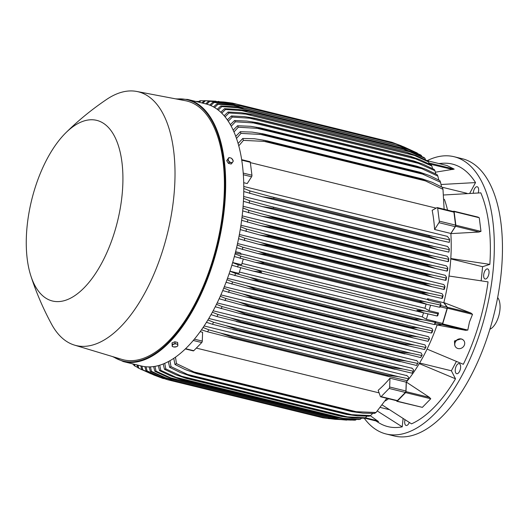 <?xml version="1.0" encoding="UTF-8"?>
<svg xmlns="http://www.w3.org/2000/svg" width="528" height="528" viewBox="0 0 528 528"><rect width="100%" height="100%" fill="white"/><g stroke="black" fill="none" stroke-linecap="round" stroke-linejoin="round"><path stroke-width="0.79" d="M459.439 371.6A5.188 2.468 -76.2 0 0 459.169 363.627A5.188 2.468 -76.2 0 0 456.416 365.739A5.188 2.468 -76.2 0 0 456.694 373.712A5.188 2.468 -76.2 0 0 459.439 371.6M478.223 192.905A5.188 2.468 -76.2 0 0 478.203 187.651A5.188 2.468 -76.2 0 0 477.206 186.754A5.188 2.468 -76.2 0 0 473.293 193.05M364.188 418.196A142.738 67.881 -76.2 0 0 379.295 431.468A142.738 67.881 -76.2 0 0 386.159 433.996A142.738 67.881 -76.2 0 0 484.15 318.925A142.738 67.881 -76.2 0 0 460.97 159.245A142.738 67.881 -76.2 0 0 454.106 156.724A142.738 67.881 -76.2 0 0 427.139 160.664L446.998 165.535L454.192 169.125L435.369 172.201M375.857 420.915L378.748 422.73A135.168 64.284 -76.2 0 0 402.237 426.842L403.062 418.763M469.808 193.189L475.523 182.589A135.168 64.284 -76.2 0 0 442.325 163.284L438.92 163.555M481.166 280.777L482.599 266.706L489.839 264.37A135.168 64.284 -76.2 0 0 480.81 192.852L444.022 194.971M442.147 324.568A0.865 0.409 103.8 0 0 442.669 323.915L447.388 308.18A0.865 0.409 103.8 0 0 447.348 307.243L443.83 302.564A122.41 58.219 103.8 0 1 443.784 302.722L447.011 307.078A1.3 0.62 -76.2 0 1 447.071 308.484L442.589 323.413A1.3 0.62 -76.2 0 1 441.811 324.403L437.158 324.826A122.41 58.219 103.8 0 1 437.105 324.977A122.41 58.219 103.8 0 1 427.079 349.107L463.327 364.3A135.168 64.284 -76.2 0 0 478.764 324.628A135.168 64.284 -76.2 0 0 488.05 281.879L449.005 276.019A122.41 58.219 103.8 0 1 443.83 302.564L470.87 313.012L472.52 314.345L469.451 322.034L467.801 330.073L465.67 330.337L437.105 324.977L442.147 324.568L465.67 330.337M382.43 405.101L411.51 423.852A135.168 64.284 -76.2 0 0 455.506 378.8L451.374 370.788L456.37 361.522M488.994 273.108A5.188 2.468 -76.2 0 0 487.582 268.924A5.188 2.468 -76.2 0 0 483.694 274.817A5.188 2.468 -76.2 0 0 485.107 279.002A5.188 2.468 -76.2 0 0 488.994 273.108M404.956 419.925A5.188 2.468 -76.2 0 0 406.144 425.469A5.188 2.468 -76.2 0 0 406.864 425.429A5.188 2.468 -76.2 0 0 409.279 422.532M386.159 433.996L394.291 435.989A142.738 67.881 -76.2 0 0 492.281 320.918A142.738 67.881 -76.2 0 0 469.102 161.238A142.738 67.881 -76.2 0 0 462.238 158.717L454.106 156.724M489.885 329.234A17.299 8.23 -76.2 0 0 498.597 316.49A17.299 8.23 -76.2 0 0 497.647 297.568M441.071 184.49L475.523 182.589M466.983 193.314L442.094 187.216M437.323 207.596A1.3 0.62 103.8 0 1 437.672 208.184L439.309 221.14A1.3 0.62 103.8 0 1 438.953 222.677L434.59 229.482A122.41 58.219 -76.2 0 0 432.168 210.309L437.052 207.643A1.3 0.62 103.8 0 1 437.323 207.596L453.585 211.583A1.3 0.62 -76.2 0 1 453.935 212.164L455.572 225.119A1.3 0.62 -76.2 0 1 455.215 226.664L450.853 233.468A122.41 58.219 103.8 0 1 450.859 233.614L455.605 226.255L479.127 232.023L450.859 233.614A122.41 58.219 103.8 0 1 450.793 258.509L489.839 264.37M482.599 266.706L450.767 258.905M451.374 370.788L419.615 363.007M455.506 378.8L419.258 363.601A122.41 58.219 103.8 0 1 406.322 382.074L429.515 397.399L405.992 391.637A0.865 0.409 103.8 0 1 405.629 392.601L430.769 398.759L422.374 407.359L396.937 401.32A0.865 0.409 103.8 0 1 396.746 401.102L396.601 400.706M388.859 409.55L380.563 407.517M402.237 426.842L377.434 411.074M429.205 163.944L452.76 169.521M428.835 162.855L429.053 162.961A0.865 0.409 103.8 0 1 429.231 163.753M417.655 153.47L404.897 147.398L395.927 143.972L403.96 146.929L417.245 153.014A138.415 65.828 -76.2 0 0 417.047 152.915M213.51 106.94L216.968 103.759L231.119 104.577L240.709 105.937L217.991 104.267L214.592 107.567M395.934 143.972L240.709 105.937M404.118 146.995L400.811 145.695M401.313 145.814L391.901 142.283L236.683 104.247L213.985 102.511L210.791 105.587M234.617 104.966L227.588 103.244M209.675 105.125L212.923 102.148L227.575 103.006L236.623 104.227L391.835 142.263A142.091 67.577 -76.2 0 1 391.901 142.283M216.968 103.759A138.415 65.828 103.8 0 1 217.483 104.009A138.415 65.828 103.8 0 1 217.991 104.267M404.897 147.398L232.056 105.046M212.923 102.148A138.415 65.828 103.8 0 1 213.985 102.511M217.199 109.309L220.849 105.937L234.531 106.709L244.563 108.181A142.091 67.577 103.8 0 1 244.622 108.22L221.826 106.597L218.242 110.101M408.309 149.536L399.841 146.256A142.091 67.577 -76.2 0 0 399.782 146.216L408.256 149.279L420.413 154.843A138.415 65.828 -76.2 0 1 421.39 155.496L408.269 149.523L236.392 107.408M399.782 146.216L244.563 108.181M399.841 146.256L244.622 108.22M220.849 105.937A138.415 65.828 103.8 0 1 221.826 106.597M421.667 156.367L421.39 155.496M477.233 216.988L479.259 217.741L480.982 231.389L478.883 232.023M444.398 199.307A122.41 58.219 103.8 0 1 447.533 210.098M453.229 211.497L453.71 211.226A0.865 0.409 103.8 0 1 453.889 211.193A0.865 0.409 103.8 0 1 454.126 211.583L455.849 225.232A0.865 0.409 103.8 0 1 455.605 226.255M450.853 233.468L434.59 229.482M450.793 258.509A122.41 58.219 103.8 0 1 449.005 276.019M430.597 305.204L428.967 310.629L424.941 308.253A122.41 58.219 -76.2 0 0 426.103 304.148M438.517 313.117L437.732 315.724L437.151 315.988A138.415 65.828 -76.2 0 0 437.488 314.866A138.415 65.828 -76.2 0 0 437.824 313.751L438.544 312.972L428.967 310.629M427.99 313.896L426.367 319.301L422.248 316.873A122.41 58.219 -76.2 0 0 423.548 312.853M442.589 323.413L435.818 321.757L434.953 324.317L434.392 324.568L419.635 321.136L414.143 318.958A142.091 67.577 -76.2 0 0 414.183 318.826L423.278 319.829L435.125 322.364L435.844 321.625L426.367 319.301M437.151 315.988L424.215 313.012L416.909 310.233L425.561 311.124L437.824 313.751M424.941 308.253L241.989 263.419M425.561 311.124L252.721 268.772C257.149 269.894 260.139 271.036 261.69 272.197L252.938 271.042L231.851 265.247M232.637 262.621L238.26 264.845A138.415 65.828 103.8 0 1 237.923 265.967A138.415 65.828 103.8 0 1 237.587 267.082M238.26 264.845L252.721 268.772M423.469 312.827L253.79 271.247M422.248 316.873L239.395 272.059M427.528 298.736L428.65 300.254L427.337 299.482A122.41 58.219 -76.2 0 0 427.528 298.736L443.784 302.722M440.946 304.359L440.24 307.006L439.652 307.276A138.415 65.828 -76.2 0 0 440.26 304.999L440.946 304.359L440.477 303.151L428.65 300.254M439.652 307.276L427.145 304.399L419.384 301.508A142.091 67.577 -76.2 0 0 419.417 301.369C421.291 301.138 424.017 301.442 427.588 302.287M235.052 253.862L240.695 256.1L255.677 260.165L427.555 302.28L440.26 304.999M255.677 260.165C259.736 261.195 262.574 262.251 264.205 263.333L419.417 301.369M264.205 263.333A142.091 67.577 103.8 0 1 264.165 263.472L254.951 262.205L234.346 256.535M419.384 301.508L264.165 263.472M426.413 304.214L255.796 262.409M240.695 256.1A138.415 65.828 103.8 0 1 240.088 258.37M232.663 262.522L241.6 264.713L243.256 259.195M229.97 271.174L238.999 273.385L240.649 267.881M229.951 271.24L235.561 273.464L249.553 277.259L258.971 280.79A142.091 67.577 103.8 0 1 258.925 280.922L250.708 279.761L229.211 273.867M423.278 319.829L249.553 277.259M414.183 318.826L258.971 280.79M414.143 318.958L258.925 280.922M235.561 273.464A138.415 65.828 103.8 0 1 234.821 275.662M420.242 321.301L251.566 279.965M434.392 324.568A138.415 65.828 -76.2 0 0 435.125 322.364M437.158 324.826L434.966 324.291M454.648 344.302L454.45 340.956L461.056 338.897M455.644 347.008A5.188 4.62 -38.9 0 1 455.585 346.929A5.188 4.62 -38.9 0 1 455.011 342.388A5.188 4.62 -38.9 0 1 459.023 338.95A5.188 4.62 -38.9 0 1 463.663 340.415A5.188 4.62 -38.9 0 1 463.723 340.494M455.129 342.54A5.188 4.62 141.1 0 0 455.704 347.087A5.188 4.62 141.1 0 0 460.343 348.546A5.188 4.62 141.1 0 0 464.363 345.114A5.188 4.62 141.1 0 0 463.789 340.567A5.188 4.62 141.1 0 0 459.149 339.108A5.188 4.62 141.1 0 0 455.129 342.54M427.079 349.107A122.41 58.219 103.8 0 1 419.258 363.601M388.615 398.746A122.41 58.219 103.8 0 1 385.295 400.884M429.304 397.274L430.769 398.759M405.629 392.601L397.234 401.201A0.865 0.409 103.8 0 1 396.937 401.32M405.992 391.637L406.322 382.074A122.41 58.219 103.8 0 1 406.237 382.173L405.913 390.991L389.651 387.011A1.3 0.62 103.8 0 1 389.11 388.456L381.143 396.62A1.3 0.62 103.8 0 1 380.695 396.805A1.3 0.62 103.8 0 1 380.404 396.475L378.18 390.271A122.41 58.219 -76.2 0 0 389.974 378.187L406.237 382.173M380.695 396.805L396.957 400.792A1.3 0.62 -76.2 0 0 397.399 400.607L405.372 392.443A1.3 0.62 -76.2 0 0 405.913 390.991M389.974 378.187L389.651 387.011M370.267 415.708L378.503 421.562L364.426 418.117M388.898 141.544L232.492 103.118L222.994 102.016L209.807 101.33L206.851 104.168M205.702 103.864L208.699 101.119L223.905 102.003L232.366 103.092A142.091 67.577 103.8 0 1 232.492 103.118M208.699 101.119A138.415 65.828 103.8 0 1 209.807 101.33M226.67 102.914L222.994 102.016M225.938 102.221L205.458 100.729L202.891 103.178M201.835 102.92L204.303 100.67A138.415 65.828 103.8 0 1 205.458 100.729M204.303 100.67L215.932 101.171M219.166 101.581L218.262 101.356M204.164 100.789L200.93 100.729L199.261 102.287M198.35 102.062L199.723 100.828A138.415 65.828 103.8 0 1 200.93 100.729M199.076 101.396L196.046 101.501M195.796 101.442A138.415 65.828 103.8 0 1 196.211 101.356M250.351 162.624L436.135 208.144M243.302 174.735L251.585 176.761L247.223 183.566L243.679 182.701M449.592 239.191L449.315 242.385A138.415 65.828 -76.2 0 0 449.354 239.785L449.592 239.191L447.355 236.366L243.751 186.476M449.381 248.959L448.892 252.127A138.415 65.828 -76.2 0 0 449.044 249.592L449.381 248.959L447.513 246.457L243.613 196.495M448.774 258.562L448.523 261.419L448.114 261.697A138.415 65.828 -76.2 0 0 448.351 259.215L448.774 258.562L447.176 256.291L243.065 206.276M447.823 268L447.473 270.818L446.998 271.102A138.415 65.828 -76.2 0 0 447.315 268.673L447.823 268L446.411 265.907L242.154 215.853M446.549 277.292L446.101 280.071L445.579 280.348A138.415 65.828 -76.2 0 0 445.975 277.966L446.549 277.292L445.282 275.319L240.907 225.245M444.965 286.447L444.431 289.186L443.876 289.456A138.415 65.828 -76.2 0 0 444.345 287.113L444.965 286.447L443.804 284.566L239.362 234.465M443.098 295.469L442.477 298.162L441.896 298.432A138.415 65.828 -76.2 0 0 442.438 296.129L443.098 295.469L442.002 293.641L237.527 243.533M235.607 251.711L240.154 252.826L241.276 254.338L235.31 252.879M427.337 299.482L240.867 253.79M441.896 298.432L429.785 295.654L421.601 292.657A142.091 67.577 -76.2 0 0 421.667 292.38L429.264 293.304L442.438 296.122M421.601 292.657L266.383 254.621L257.532 253.44L236.584 247.685M429.251 293.304L258.416 251.44L266.449 254.351L421.667 292.38M237.204 244.972L242.867 247.223A138.415 65.828 103.8 0 1 242.332 249.526M242.867 247.223L258.416 251.44M429.059 295.469L257.585 253.447M443.876 289.456L432.135 286.77L423.562 283.675A142.091 67.577 -76.2 0 0 423.647 283.265L430.657 284.183L444.345 287.113M423.562 283.675L268.343 245.639L258.324 244.174L238.544 238.709M430.643 284.183L260.944 242.596L268.429 245.23L423.647 283.265M268.429 245.23A142.091 67.577 103.8 0 1 268.343 245.639M239.085 235.943L244.781 238.214A138.415 65.828 103.8 0 1 244.312 240.557M244.781 238.214L260.944 242.596M431.422 286.585L259.142 244.372M240.676 226.769L246.411 229.06L263.254 233.64L431.719 274.916L445.975 277.966M445.579 280.348L434.181 277.741L425.258 274.56A142.091 67.577 -76.2 0 0 425.35 274.019L431.726 274.923M425.258 274.56L270.039 236.524L259.657 234.973L240.22 229.588M263.254 233.64L270.131 235.983L425.35 274.019M270.131 235.983A142.091 67.577 103.8 0 1 270.039 236.524M246.411 229.06A138.415 65.828 103.8 0 1 246.015 231.449M433.488 277.563L260.462 235.165M241.963 217.437L247.751 219.767L265.346 224.552L432.458 265.498L447.315 268.673M446.998 271.102L435.917 268.567L426.67 265.307A142.091 67.577 -76.2 0 0 426.763 264.634L432.465 265.505M426.67 265.307L271.451 227.271L260.753 225.647L241.6 220.321M265.346 224.552L271.544 226.598L426.763 264.634M271.544 226.598A142.091 67.577 103.8 0 1 271.451 227.271M247.751 219.767A138.415 65.828 103.8 0 1 247.434 222.196M435.237 268.396L261.538 225.832M242.933 207.946L248.78 210.316L267.201 215.332L432.841 255.922L448.351 259.215M448.114 261.697L437.323 259.241L427.786 255.908A142.091 67.577 -76.2 0 0 427.871 255.103L432.854 255.922M427.786 255.908L272.573 217.873L261.763 216.216L242.669 210.896M267.201 215.332L272.653 217.067L427.871 255.103M272.653 217.067A142.091 67.577 103.8 0 1 272.573 217.873M248.78 210.316A138.415 65.828 103.8 0 1 248.549 212.791M436.663 259.07L262.35 216.355M448.892 252.127L438.379 249.737L428.584 246.345A142.091 67.577 -76.2 0 0 428.644 245.421L449.044 249.592M428.584 246.345L273.365 208.309L262.126 206.547L243.395 201.3M432.828 246.16L268.805 205.966L428.644 245.421M273.425 207.385A142.091 67.577 103.8 0 1 273.365 208.309M243.547 198.271L249.473 200.693A138.415 65.828 103.8 0 1 249.328 203.227M249.473 200.693L268.805 205.966M437.738 249.579L262.871 206.725M449.315 242.385L439.039 240.055L429.026 236.61A142.091 67.577 -76.2 0 0 429.053 235.574L449.354 239.785M429.026 236.61L273.814 198.574L262.35 196.759L243.738 191.519M432.373 236.201L270.151 196.449L429.053 235.574M273.834 197.538A142.091 67.577 103.8 0 1 273.814 198.574M243.758 188.39L249.79 190.879A138.415 65.828 103.8 0 1 249.751 193.479M249.79 190.879L270.151 196.449M438.418 239.897L263.076 196.931M251.585 176.761A1.3 0.62 -76.2 0 0 251.942 175.223L250.305 162.268A1.3 0.62 -76.2 0 0 249.955 161.68L241.619 159.641M444.127 209.266L442.985 189.288A138.415 65.828 -76.2 0 0 442.372 187.367L432.307 182.345L422.347 178.913L266.508 140.732A142.091 67.577 103.8 0 1 266.759 141.484L243.421 140.389L238.729 145.893M425.39 180.893L421.978 179.52A142.091 67.577 -76.2 0 0 421.727 178.768L422.347 178.913M442.985 189.288L425.39 180.886L263.168 141.134M421.727 178.768L266.508 140.732M421.978 179.52L266.759 141.484M238.055 143.484L242.801 138.461L254.377 138.745L265.789 140.547M242.801 138.461A138.415 65.828 103.8 0 1 243.421 140.389M441.527 186.905L440.543 182.299A138.415 65.828 -76.2 0 0 439.864 180.609L429.594 175.593L419.753 172.187L263.993 134.026A142.091 67.577 103.8 0 1 264.244 134.633L240.979 133.393L236.465 138.481M440.543 182.299L419.463 172.669A142.091 67.577 -76.2 0 0 419.206 172.062L419.753 172.187M419.206 172.062L263.993 134.026M419.463 172.669L264.244 134.633M235.719 136.396L240.299 131.703L252.047 132.086L263.34 133.861M240.299 131.703A138.415 65.828 103.8 0 1 240.979 133.393M423.773 174.405L259.75 134.211M438.781 180.035L437.864 176.134A138.415 65.828 -76.2 0 0 437.125 174.649L425.535 169.151L416.929 166.247L261.241 128.099A142.091 67.577 103.8 0 1 261.479 128.575L238.293 127.228L233.937 131.967M421.832 168.683L416.698 166.61A142.091 67.577 -76.2 0 0 416.453 166.135L416.929 166.247M437.864 176.134L421.826 168.676L256.186 128.086M416.453 166.135L261.241 128.099M416.698 166.61L261.479 128.575M233.125 130.159L237.56 125.75L250.655 126.311L260.66 127.954M237.56 125.75A138.415 65.828 103.8 0 1 238.293 127.228M435.785 173.956L434.953 170.716A138.415 65.828 -76.2 0 0 434.161 169.422L423.383 164.327L413.893 161.007L258.278 122.879A142.091 67.577 103.8 0 1 258.496 123.235L235.389 121.81L231.185 126.251M434.953 170.716L413.714 161.271A142.091 67.577 -76.2 0 0 413.49 160.915L413.893 161.007M413.49 160.915L258.278 122.879M413.714 161.271L258.496 123.235M230.314 124.681L234.597 120.516L246.827 121.064L257.776 122.747M234.597 120.516A138.415 65.828 103.8 0 1 235.389 121.81M419.602 163.634L252.49 122.687M432.564 168.604L431.838 165.977A138.415 65.828 -76.2 0 0 431 164.855L419.925 159.68L410.652 156.413L255.116 118.312A142.091 67.577 103.8 0 1 255.308 118.562L232.274 117.077L228.221 121.255M431.838 165.977L410.527 156.598A142.091 67.577 -76.2 0 0 410.335 156.341L410.652 156.413M410.335 156.341L255.116 118.312M410.527 156.598L255.308 118.562M227.304 119.902L231.436 115.955L243.969 116.563L254.687 118.199M231.436 115.955A138.415 65.828 103.8 0 1 232.274 117.077M417.113 159.232L248.655 117.949M429.132 163.911L428.538 161.885A138.415 65.828 -76.2 0 0 427.654 160.921L416.242 155.641L407.233 152.44L251.77 114.352A142.091 67.577 103.8 0 1 251.929 114.517L228.974 112.979L225.067 116.926M414.407 155.43L407.147 152.552A142.091 67.577 -76.2 0 0 406.989 152.387L407.233 152.44M428.538 161.885L414.388 155.43L244.695 113.843M406.989 152.387L251.77 114.352M407.147 152.552L251.929 114.517M224.103 115.771L228.089 112.022L240.959 112.688L251.42 114.259M228.089 112.022A138.415 65.828 103.8 0 1 228.974 112.979M425.495 159.845L425.047 158.393A138.415 65.828 -76.2 0 0 424.123 157.595L412.355 152.183L403.643 149.054L248.252 110.986A142.091 67.577 103.8 0 1 248.365 111.078L225.482 109.494L221.74 113.216M425.047 158.393L403.583 149.114A142.091 67.577 -76.2 0 0 403.471 149.015L403.643 149.054M403.471 149.015L248.252 110.986M403.583 149.114L248.365 111.078M220.73 112.246L224.558 108.689L237.811 109.415L247.982 110.906M224.558 108.689A138.415 65.828 103.8 0 1 225.482 109.494M411.437 152.196L240.61 110.332M432.841 330.264L431.904 332.779L431.363 333.023A138.415 65.828 -76.2 0 0 432.175 330.851L432.841 330.264L431.831 328.416L227.502 278.348M429.587 338.653L428.076 341.345A138.415 65.828 -76.2 0 0 428.954 339.2L429.587 338.653L428.551 336.732L224.334 286.691M426.043 346.903L424.505 349.523A138.415 65.828 -76.2 0 0 425.456 347.417L426.043 346.903L424.954 344.89L220.895 294.888M422.202 355.021L420.644 357.568A138.415 65.828 -76.2 0 0 421.681 355.489L422.202 355.021L421.034 352.876L217.18 302.927M416.75 360.683L213.16 310.794M412.078 368.28L208.824 318.476M406.956 375.652L204.145 325.954M200.185 331.683L202.607 332.277L202.277 341.095A1.3 0.62 -76.2 0 1 201.742 342.547L193.769 350.704A1.3 0.62 -76.2 0 1 193.327 350.896L185.381 348.942M379.117 392.885L196.324 348.091M166.874 378.576L160.591 377.038L167.752 379.771A142.091 67.577 103.8 0 1 167.62 379.744L322.839 417.78A142.091 67.577 -76.2 0 0 322.971 417.806L329.393 418.678M167.752 379.771L322.971 417.806M167.62 379.744L157.799 376.114L145.959 370.663L144.837 366.656M146.051 366.788L147.068 370.88A138.415 65.828 103.8 0 1 145.959 370.663M147.068 370.88L160.591 377.032M150.414 366.887L151.463 371.323L165.521 377.738L335.214 419.318L351.166 420.11M346.705 420.123L327.202 418.341A142.091 67.577 -76.2 0 0 327.4 418.354L335.234 419.324M165.521 377.738L172.181 380.318L327.4 418.354M172.181 380.318A142.091 67.577 103.8 0 1 171.983 380.312L161.792 376.583L150.308 371.27L149.127 366.92M327.202 418.341L171.983 380.312M151.463 371.323A138.415 65.828 103.8 0 1 150.308 371.27M332.013 418.301L339.148 419.146L170.676 377.863L176.794 380.266L332.013 418.301A142.091 67.577 -76.2 0 1 331.736 418.321L341.946 419.595L354.407 420.169A138.415 65.828 -76.2 0 0 355.608 420.07L356.255 419.503M339.134 419.146L355.608 420.07M176.794 380.266A142.091 67.577 103.8 0 1 176.517 380.285L165.99 376.477L154.843 371.27L153.615 366.59M331.736 418.321L176.517 380.285M154.968 366.379L156.044 371.164A138.415 65.828 103.8 0 1 154.843 371.27M156.044 371.164L170.676 377.863M336.811 417.615L343.193 418.348L176.068 377.395L181.592 379.579L336.811 417.615A142.091 67.577 -76.2 0 1 336.455 417.688L346.969 419.034L359.126 419.542A138.415 65.828 -76.2 0 0 360.38 419.272L361.528 418.222M343.187 418.348L360.38 419.272M181.592 379.579A142.091 67.577 103.8 0 1 181.243 379.652L170.412 375.771L159.562 370.636L158.308 365.64M336.455 417.688L181.243 379.652M159.74 365.224L160.816 370.366A138.415 65.828 103.8 0 1 159.562 370.636M160.816 370.366L176.068 377.395M377.395 420.724L365.369 417.78L347.365 416.876L181.724 376.286L186.582 378.22L341.801 416.255A142.091 67.577 -76.2 0 1 341.372 416.394L352.15 417.813L364.043 418.242A138.415 65.828 -76.2 0 0 365.363 417.787L367.013 416.222M341.801 416.255L347.378 416.876M186.582 378.22A142.091 67.577 103.8 0 1 186.16 378.358L175.864 374.761L164.479 369.343L163.218 363.997M341.372 416.394L186.16 378.358M164.736 363.363L165.799 368.887A138.415 65.828 103.8 0 1 164.479 369.343M165.799 368.887L181.724 376.286M347.008 414.17L351.694 414.685L187.664 374.491L191.789 376.134L347.008 414.17A142.091 67.577 -76.2 0 1 346.5 414.401L357.509 415.873L369.178 416.222A138.415 65.828 -76.2 0 0 370.564 415.562L372.728 413.411M351.681 414.685L370.564 415.562M191.789 376.134A142.091 67.577 103.8 0 1 191.288 376.365L179.962 372.365L169.613 367.316L168.366 361.614M346.5 414.401L191.288 376.365M169.983 360.723L170.999 366.656A138.415 65.828 103.8 0 1 169.613 367.316M170.999 366.656L187.664 374.491M352.44 411.292L356.149 411.695L193.921 371.943L197.228 373.256L352.44 411.292A142.091 67.577 -76.2 0 1 351.866 411.635L363.059 413.153L374.557 413.398A138.415 65.828 -76.2 0 0 376.015 412.507L386.826 398.31M356.149 411.695L376.015 412.507M197.228 373.256A142.091 67.577 103.8 0 1 196.647 373.6L185.13 369.547L174.992 364.492L173.771 358.38M351.866 411.635L196.647 373.6M175.501 357.185L176.451 363.601A138.415 65.828 103.8 0 1 174.992 364.492M176.451 363.601L193.921 371.943M407.2 380.596L407.081 380.701A138.415 65.828 -76.2 0 0 408.401 378.741L407.2 380.596M408.302 378.814C409.266 378.114 408.679 376.952 406.553 375.329M407.081 380.701L386.932 375.982A142.091 67.577 -76.2 0 0 387.453 375.197L398.647 376.715L408.401 378.741M387.453 375.197L232.234 337.161A142.091 67.577 103.8 0 1 231.713 337.946L207.517 331.795L201.511 329.828M386.932 375.982L231.713 337.946M398.647 376.715L220.717 333.115L232.234 337.161M203.108 327.499L208.837 329.835A138.415 65.828 103.8 0 1 207.517 331.795M208.837 329.835L220.717 333.115M388.628 376.471L229.713 337.531M412.177 373.019L411.965 373.171A138.415 65.828 -76.2 0 0 413.18 371.164L412.177 373.019M413.12 371.204C414.124 370.564 413.642 369.481 411.682 367.957M411.965 373.171L391.763 368.346A142.091 67.577 -76.2 0 0 392.205 367.607L403.214 369.079L413.18 371.164M392.205 367.607L236.986 329.571A142.091 67.577 103.8 0 1 236.551 330.31L212.401 324.265L206.474 322.331M391.763 368.346L236.551 330.31M403.214 369.079L225.661 325.571L236.986 329.571M207.933 319.968L213.616 322.265A138.415 65.828 103.8 0 1 212.401 324.265M213.616 322.265L225.661 325.571M394.277 369.105L233.567 329.723M416.777 365.264L416.48 365.449A138.415 65.828 -76.2 0 0 417.595 363.409L416.777 365.264M417.569 363.429C418.598 362.835 418.196 361.805 416.354 360.353M416.48 365.449L396.244 360.512A142.091 67.577 -76.2 0 0 396.607 359.845L405.471 360.881L417.595 363.409M396.607 359.845L241.388 321.809A142.091 67.577 103.8 0 1 241.025 322.476L216.916 316.549L211.042 314.642M396.244 360.512L241.025 322.476M407.385 361.264L230.307 317.869L241.388 321.809M212.375 312.239L218.031 314.51A138.415 65.828 103.8 0 1 216.916 316.549M218.031 314.51L230.287 317.869M399.491 361.541L237.158 321.763M420.644 357.568L400.396 352.506A142.091 67.577 -76.2 0 0 400.686 351.925L411.193 353.272L421.681 355.489M400.686 351.925L245.467 313.889A142.091 67.577 103.8 0 1 245.183 314.47L238.742 313.229L215.259 306.781M400.396 352.506L245.183 314.47M411.193 353.272L234.637 310.009L245.467 313.889M216.487 304.339L222.116 306.59A138.415 65.828 103.8 0 1 221.08 308.662M222.116 306.59L234.637 310.009M404.309 353.8L240.497 313.658M424.505 349.523L409.537 346.091L404.25 344.335A142.091 67.577 -76.2 0 0 404.468 343.853L414.678 345.127L425.456 347.417M404.468 343.853L249.249 305.818A142.091 67.577 103.8 0 1 249.031 306.299L241.85 304.993L219.153 298.756M404.25 344.335L249.031 306.299M414.678 345.127L238.722 302.009L249.249 305.818M220.275 296.281L225.892 298.518A138.415 65.828 103.8 0 1 224.941 300.623M225.892 298.518L238.722 302.009M408.771 345.899L243.599 305.422M428.076 341.345L413.668 338.032L407.821 336.019A142.091 67.577 -76.2 0 0 407.972 335.643L417.846 336.838L428.954 339.2M407.972 335.643L252.754 297.607A142.091 67.577 103.8 0 1 252.602 297.983L245.599 296.848L222.743 290.585M407.821 336.019L252.602 297.983M417.846 336.838L242.563 293.885L252.754 297.607M223.78 288.077L229.39 290.301A138.415 65.828 103.8 0 1 228.512 292.439M229.39 290.301L242.563 293.885M412.909 337.841L246.477 297.059M431.363 333.023L417.483 329.835L411.114 327.558A142.091 67.577 -76.2 0 0 411.206 327.301L418.334 327.928L432.175 330.851M411.206 327.301L255.988 289.265A142.091 67.577 103.8 0 1 255.895 289.522L248.259 288.367L226.05 282.275M411.114 327.558L255.895 289.522M420.71 328.403L246.167 285.635L255.988 289.265M227 279.728L232.61 281.945A138.415 65.828 103.8 0 1 231.799 284.117M232.61 281.945L246.167 285.635M416.724 329.644L249.13 288.572M141.887 366.122L142.844 369.844L155.879 375.778L166.432 379.355M158.611 376.444L155.879 375.778M163.495 378.635A142.091 67.577 103.8 0 1 163.429 378.616L154.018 375.078L141.781 369.481L140.745 365.845M142.844 369.844A138.415 65.828 103.8 0 1 141.781 369.481M131.987 363.7L133.663 364.525M112.457 356.552L123.407 361.594L141.511 366.029A134.957 64.178 -76.2 0 0 232.175 264.172A134.957 64.178 -76.2 0 0 205.755 103.877L187.645 99.442L175.606 98.848M30.756 275.55C36.023 292.004 42.94 308.174 51.506 324.06A130.627 62.126 -76.2 0 0 74.527 345.121L121.922 359.403A133.221 63.36 -76.2 0 0 212.942 259.274A133.221 63.36 -76.2 0 0 185.315 100.696L136.686 91.45A130.627 62.126 -76.2 0 0 106.537 99.482C91.595 109.606 77.986 120.747 65.716 132.898A92.994 44.227 -76.2 0 0 34.247 190.549A92.994 44.227 -76.2 0 0 30.756 275.55A92.994 44.227 -76.2 0 0 71.003 297.937A92.994 44.227 -76.2 0 0 114.932 230.822A92.994 44.227 -76.2 0 0 114.847 136.93A92.994 44.227 -76.2 0 0 65.716 132.898M74.527 345.121A130.627 62.126 -76.2 0 0 163.772 246.939A130.627 62.126 -76.2 0 0 136.686 91.45M177.844 344.137L176.477 344.005A2.812 1.551 -7.2 0 1 177.844 345.253L177.626 342.454L174.854 341.774L172.036 342.896L172.207 346.394L173.62 346.936A2.812 1.551 -7.2 0 1 172.253 345.695A2.812 1.551 -7.2 0 1 172.649 344.883A2.812 1.551 -7.2 0 1 173.686 344.23A2.812 1.551 -7.2 0 1 176.477 344.005L175.065 343.457L172.247 344.586L172.207 346.394M174.854 341.774L175.065 343.457M176.411 346.718A2.812 1.551 -7.2 0 1 173.62 346.936L176.411 346.718L177.797 345.946L177.844 345.253A2.812 1.551 -7.2 0 1 177.454 346.064A2.812 1.551 -7.2 0 1 176.411 346.718M172.036 342.896L172.247 344.586M228.835 157.634L226.703 160.684L228.38 163.35L231.158 164.03L232.868 161.845A2.812 1.927 -135.7 0 1 230.934 162.499A2.812 1.927 -135.7 0 1 228.71 160.822A2.812 1.927 -135.7 0 1 228.241 159.581A2.812 1.927 -135.7 0 1 228.413 158.499A2.812 1.927 -135.7 0 1 230.347 157.846L228.835 157.634L227.74 159.621L229.423 162.287L232.195 162.967M231.607 158.314L230.347 157.846A2.812 1.927 -135.7 0 1 232.577 159.515A2.812 1.927 -135.7 0 1 233.046 160.763A2.812 1.927 -135.7 0 1 232.868 161.845L233.29 160.981L231.607 158.314M226.703 160.684L227.74 159.621M228.38 163.35L229.423 162.287M134.409 364.294L134.917 366.056A138.415 65.828 103.8 0 1 133.947 365.402L133.525 364.076M137.973 365.165L138.798 368.234L151.213 373.903M138.798 368.234A138.415 65.828 103.8 0 1 138.283 367.983A138.415 65.828 103.8 0 1 138.085 367.884A138.415 65.828 103.8 0 1 137.775 367.726L136.943 364.914M134.917 366.056L137.676 367.422M447.388 308.18L472.52 314.345M442.669 323.915L467.801 330.073M447.348 307.243L470.87 313.012M429.053 162.961L454.192 169.125M427.185 160.684L447.038 165.554M455.849 225.232L480.982 231.389M454.126 211.583L479.259 217.741M455.215 226.664L438.953 222.677M455.572 225.119L439.309 221.14M453.935 212.164L437.672 208.184M441.811 324.403L435.455 322.846M447.071 308.484L440.293 306.821M447.011 307.078L440.642 305.521M397.234 401.201L422.374 407.359M397.399 400.607L381.143 396.62M405.372 392.443L389.11 388.456M364.439 418.11L378.464 421.549M241.699 160.156L250.305 162.268M243.184 173.078L251.942 175.223M194.403 339.167L202.277 341.095M193.307 340.474L201.742 342.547M185.625 348.711L193.769 350.704M123.407 361.594A134.957 64.178 -76.2 0 0 214.064 259.736A134.957 64.178 -76.2 0 0 187.645 99.442M113.428 356.842A134.521 63.974 -76.2 0 0 213.51 259.552A134.521 63.974 -76.2 0 0 176.603 99.04M399.874 146.23L244.372 108.128M453.889 211.193L478.256 217.166M424.215 313.012L252.938 271.042M427.145 304.399L254.951 262.205M420.994 321.493L250.708 279.761M429.785 295.654L256.826 253.268M432.135 286.77L258.324 244.174M434.181 277.741L259.657 234.973M435.917 268.567L260.753 225.647M437.323 259.241L261.584 216.17M438.379 249.737L262.126 206.547M439.039 240.055L262.35 196.759M389.387 376.662L228.848 337.326M394.997 369.29L232.696 329.518M400.257 361.739L236.28 321.552M405.075 353.998L239.62 313.454M409.537 346.091L242.722 305.21M413.668 338.032L245.599 296.848M417.483 329.835L248.259 288.367M163.396 378.602L162.598 378.325M142.256 369.937L138.085 367.884"/></g></svg>
